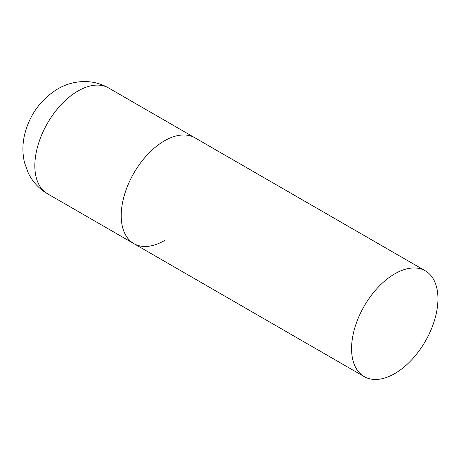 <?xml version="1.0" encoding="UTF-8"?>
<svg xmlns="http://www.w3.org/2000/svg" width="461" height="461" viewBox="0 0 461 461"><rect width="100%" height="100%" fill="white"/><g stroke="black" fill="none" stroke-linecap="round" stroke-linejoin="round"><path stroke-width="0.69" d="M164.41 240.596A61.083 35.267 -60 0 1 133.869 243.621A61.083 35.267 -60 0 1 124.505 194.675A61.083 35.267 -60 0 1 164.41 140.853A61.083 35.267 -60 0 1 194.951 137.827A61.083 35.267 120 0 0 147.883 154.187A61.083 35.267 120 0 0 121.22 215.656A61.083 35.267 120 0 0 133.869 243.621L47.489 193.747A61.083 35.267 -60 0 1 38.125 144.806A61.083 35.267 -60 0 1 78.03 90.978A61.083 35.267 -60 0 1 108.571 87.953C100.896 83.591 92.661 81.459 83.862 81.551C74.492 81.77 65.756 84.242 57.671 88.961C40.528 99.651 29.487 114.973 24.548 134.935C22.364 144.305 22.37 153.611 24.566 162.86L28.346 173.198C32.685 181.934 39.064 188.78 47.489 193.747M437.95 298.78A61.083 35.267 120 0 0 425.301 270.814A61.083 35.267 120 0 0 378.233 287.18A61.083 35.267 120 0 0 351.57 348.649A61.083 35.267 120 0 0 364.219 376.614A61.083 35.267 120 0 0 411.287 360.248A61.083 35.267 120 0 0 437.95 298.78M425.301 270.814L108.571 87.953M133.869 243.621L364.219 376.614"/></g></svg>
